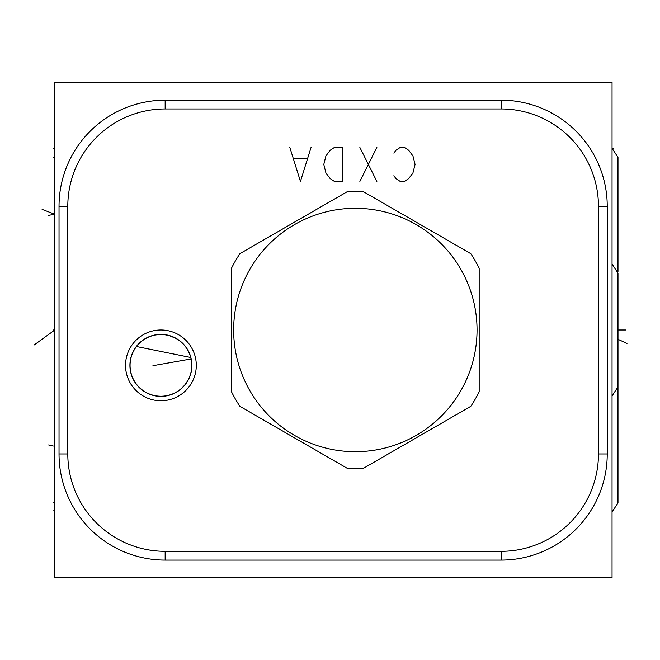 <?xml version="1.0" encoding="UTF-8"?>
<svg xmlns="http://www.w3.org/2000/svg" width="660" height="660" viewBox="0 0 660 660"><rect width="100%" height="100%" fill="white"/><g stroke="black" fill="none" stroke-linecap="round" stroke-linejoin="round"><path stroke-width="0.99" d="M191.515 360.5L191.037 358.108M191.738 362.134L191.854 363.668M191.895 366.044L191.755 368.42M191.433 370.772L190.93 373.09M190.253 375.358L189.635 377.017M189.28 377.866L188.405 379.682M187.242 381.727L185.996 383.575M138.237 344.256L137.173 345.46A30.987 30.987 0 0 1 180.832 341.641A30.987 30.987 0 0 1 184.651 385.3L185.707 383.971M186.656 382.635L187.506 381.29M187.638 381.059L188.356 379.772M188.925 378.634L189.502 377.338M191.68 369.121L191.788 368.024M191.821 367.686L191.623 369.534M191.862 366.935L191.903 365.879M191.903 364.873L191.87 363.908M184.61 385.349L183.158 386.95M181.871 388.212L180.617 389.301M176.245 392.312L175.494 392.725M147.188 337.59L146.256 338.077M143.863 339.496L142.486 340.461M140.753 341.839L139.433 343.043M190.344 355.666L190.03 354.775M189.684 353.851L189.379 353.125M189.28 352.894L188.826 351.904M188.314 350.897L187.745 349.874M187.118 348.835L185.98 347.152M185.674 346.739L184.858 345.7M179.561 340.626L178.167 339.636M176.657 338.679L168.613 335.354M168.209 335.255L166.642 334.917M160.66 334.389L159.778 334.405M156.832 334.653L156.016 334.777M155.125 334.933L154.217 335.115M153.301 335.338L152.377 335.585M151.907 335.725L151.437 335.874M150.488 336.196L149.515 336.559M145.076 338.745L143.707 339.603M142.238 340.642L140.679 341.905M140.943 341.682L142.807 340.23M145.043 338.762L149.243 336.666M168.226 335.263L169.999 335.75M172.301 336.55L174.273 337.409M174.999 337.772L176.146 338.39M176.286 338.464L180.196 341.113M182.011 342.672L183.694 344.371M185.245 346.186L186.648 348.109M187.894 350.13L188.983 352.242M189.544 353.512L189.898 354.42M190.649 356.656L191.136 358.528M189.189 378.064L189.915 376.299M190.649 374.096L191.218 371.852M191.895 364.65L191.416 359.89M190.765 357.068L190.286 355.484M190.047 354.816L189.527 353.463M189.106 352.506L188.108 350.518M186.821 348.364L185.369 346.343M177.144 338.976L176.641 338.671M174.116 337.342L172.78 336.748M170.222 335.816L168.193 335.255M165.808 334.777L163.375 334.488M160.809 334.389L158.227 334.504M157.888 334.537L155.545 334.859M152.79 335.47L150.323 336.253M134.038 380.812L133.79 380.077M184.651 385.3A30.987 30.987 0 0 1 140.993 389.12A30.987 30.987 0 0 1 137.173 345.46L136.125 346.772M135.201 348.076L134.376 349.379M132.974 351.97L132.38 353.281M131.389 355.963L130.985 357.34M130.35 360.245L130.136 361.779M129.987 363.379L129.954 363.932M129.921 365.062L129.929 366.168M129.954 366.836L130.094 368.668M130.35 370.524L130.73 372.413M131.241 374.311L131.654 375.581M131.876 376.2L132.594 377.965M54.78 82.36L54.78 577.64L612.051 577.64L612.051 82.36L54.78 82.36M607.241 453.964A106.136 106.136 0 0 1 501.105 560.092L165.157 560.092A106.136 106.136 0 0 1 59.029 453.964L59.029 206.316A106.136 106.136 0 0 1 165.157 100.188L501.105 100.188A106.136 106.136 0 0 1 607.241 206.316L607.241 453.964L598.463 453.964A97.358 97.358 0 0 1 501.105 551.323L165.157 551.323A97.358 97.358 0 0 1 67.799 453.964L67.799 206.316A97.358 97.358 0 0 1 165.157 108.958L501.105 108.958A97.358 97.358 0 0 1 598.463 206.316L598.463 453.964M133.815 342.639A35.376 35.376 0 0 1 183.653 338.275A35.376 35.376 0 0 1 188.017 388.121A35.376 35.376 0 0 1 138.171 392.477A35.376 35.376 0 0 1 133.815 342.639M612.051 264.033L617.991 273.116L617.991 502.928L612.051 512.003M617.991 389.152L617.991 502.928M617.991 157.361L617.991 271.128L617.991 157.361L612.051 148.277M617.991 271.128L617.941 272.126M617.991 273.116L617.991 386.884L612.051 395.967M346.97 191.854L239.902 253.671A138.394 138.394 0 0 0 231.52 268.183L231.52 391.817A138.394 138.394 0 0 0 239.902 406.329L346.97 468.146A138.394 138.394 0 0 0 363.734 468.146L470.794 406.329A138.394 138.394 0 0 0 479.177 391.817L479.177 268.183A138.394 138.394 0 0 0 470.794 253.671L363.734 191.854A138.394 138.394 0 0 0 346.97 191.854M355.352 208.304A121.696 121.696 0 0 0 233.648 330A121.696 121.696 0 0 0 355.352 451.696A121.696 121.696 0 0 0 477.048 330A121.696 121.696 0 0 0 355.352 208.304M130.061 365.376A30.847 30.847 0 0 0 160.916 396.231A30.847 30.847 0 0 0 191.763 365.376A30.847 30.847 0 0 0 160.916 334.529A30.847 30.847 0 0 0 130.061 365.376M54.78 157.361L53.32 157.361M54.78 148.863L53.32 148.863M54.78 510.848L53.32 510.848L54.78 510.848M54.78 502.359L53.32 502.359M33.99 345.106L54.78 330L53.32 330M136.339 346.492L190.74 357.489M48.634 444.956L53.303 446.036M48.634 215.325L54.78 214.244L53.303 214.244L54.78 214.244L42.1 209.377M54.78 330L53.303 330M612.051 148.863L613.528 148.863M612.051 510.848L613.528 510.848L612.051 510.848M625.87 330L617.991 330M627 343.48L617.991 339.281M393.838 175.75L395.959 178.588L400.207 181.417L404.456 181.417L408.697 178.588L412.945 172.92L415.066 164.431L412.945 155.941L408.697 150.282L404.456 147.452L400.207 147.452L395.959 150.282L393.838 153.112M376.86 181.417L359.873 147.452M376.86 147.452L359.873 181.417M342.895 181.417L342.895 147.452L334.405 147.452L330.157 150.282L325.916 155.941L323.796 164.431L325.916 172.92L330.157 178.588L334.405 181.417L342.895 181.417M289.831 147.452L300.44 181.417L311.058 147.452M306.809 158.771L294.071 158.771M191.227 358.941L152.947 365.689M501.105 551.323L501.105 560.092M165.157 551.323L165.157 560.092M67.799 453.964L59.029 453.964M67.799 206.316L59.029 206.316M165.157 108.958L165.157 100.188M501.105 108.958L501.105 100.188M598.463 206.316L607.241 206.316"/></g></svg>
